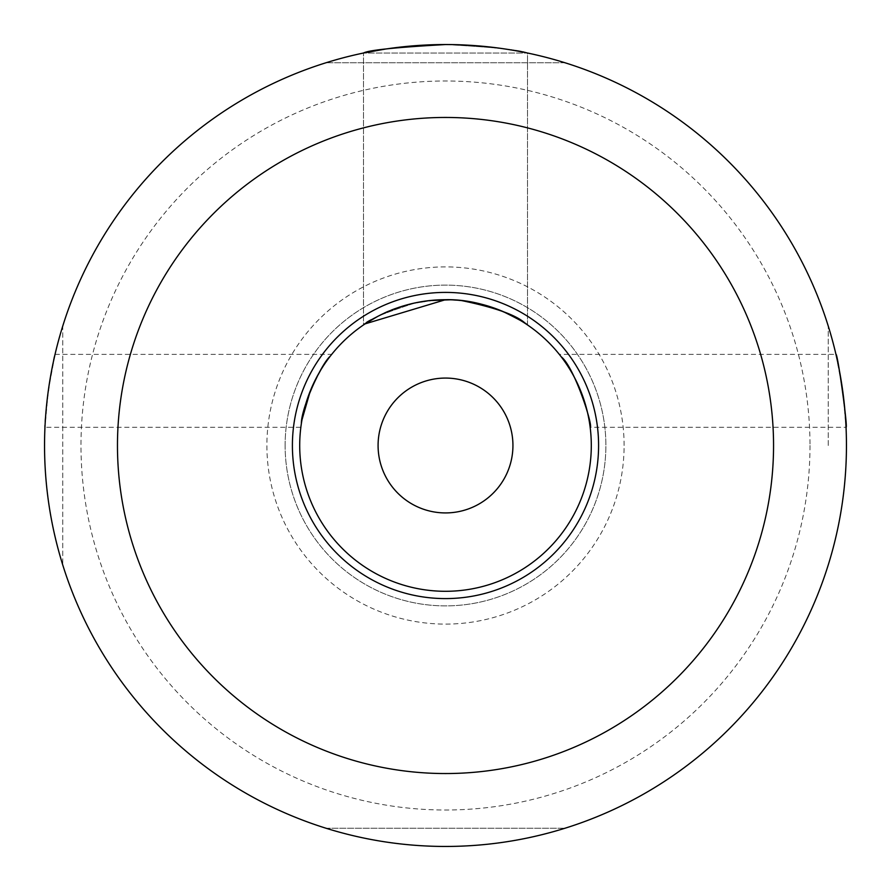 <?xml version="1.0" encoding="UTF-8"?>
<svg xmlns="http://www.w3.org/2000/svg" width="891" height="891" viewBox="0 0 891 891"><rect width="100%" height="100%" fill="white"/><g stroke="black" fill="none" stroke-linecap="round" stroke-linejoin="round"><path stroke-width="0.67" stroke-dasharray="4.46 3.34" d="M378.062 445.5A67.438 67.438 0 0 0 445.5 512.938A67.438 67.438 0 0 0 512.938 445.5A67.438 67.438 0 0 0 445.5 378.062A67.438 67.438 0 0 0 378.062 445.5M62.771 325.995C38.558 405.661 38.558 485.339 62.771 565.005A400.95 400.95 0 0 0 325.995 828.229C405.661 852.442 485.339 852.442 565.005 828.229A400.95 400.95 0 0 0 828.229 565.005C852.442 485.339 852.442 405.661 828.229 325.995A400.95 400.95 0 0 0 565.005 62.771C485.339 38.558 405.661 38.558 325.995 62.771A400.95 400.95 0 0 0 62.771 325.995L62.771 565.005L62.771 325.995M48.292 390.826L55.042 354.373C53.46 352.212 42.857 429.206 44.962 427.279L48.292 390.826M561.152 356.723L559.314 354.373L835.958 354.373L842.708 390.826L846.038 427.279L590.154 427.279M525.801 323.801L527.517 324.948L527.517 53.026L363.483 53.026L363.483 324.948L365.11 323.867L363.483 324.948C365.488 320.727 382.974 313.309 415.952 302.728C382.974 313.309 365.488 320.727 363.483 324.948L363.483 53.026L527.517 53.026C522.716 50.186 495.385 47.357 445.5 44.55C421.532 44.851 401.362 46.388 384.99 49.139M527.517 324.948L527.517 53.026C522.716 50.186 495.385 47.357 445.5 44.55M624.101 445.5A178.601 178.601 0 0 0 356.2 290.822A178.601 178.601 0 0 0 356.2 600.178A178.601 178.601 0 0 0 624.101 445.5M809.997 445.5A364.497 364.497 0 0 1 263.246 761.17A364.497 364.497 0 0 1 263.246 129.83A364.497 364.497 0 0 1 809.997 445.5M325.995 828.229L565.005 828.229L325.995 828.229M565.005 62.771L325.995 62.771L565.005 62.771M828.229 445.5L828.229 325.995L828.229 445.5M285.12 445.5A160.38 160.38 0 0 1 525.69 306.604A160.38 160.38 0 0 1 525.69 584.396A160.38 160.38 0 0 1 285.12 445.5A160.38 160.38 0 0 1 445.5 285.12A160.38 160.38 0 0 1 605.88 445.5A160.38 160.38 0 0 1 445.5 605.88A160.38 160.38 0 0 1 285.12 445.5M591.301 445.5A145.801 145.801 0 0 0 372.605 319.234A145.801 145.801 0 0 0 372.605 571.766A145.801 145.801 0 0 0 591.301 445.5M301.982 419.828L300.846 427.279L44.962 427.279M55.042 354.373L331.686 354.373C328.022 357.18 320.905 369.331 310.335 390.826M589.708 424.005C589.051 416.698 586.044 405.639 580.665 390.826C573.269 374.476 566.698 363.016 560.951 356.467M448.195 299.721C469.902 300.724 488.212 304.666 503.103 311.56C488.847 304.978 471.35 301.058 450.612 299.788M377.416 316.572C393.432 306.849 416.13 301.225 445.5 299.699L461.839 300.623"/><path stroke-width="1.34" d="M512.938 445.5A67.438 67.438 0 0 1 411.787 503.894A67.438 67.438 0 0 1 411.787 387.106A67.438 67.438 0 0 1 512.938 445.5M846.45 445.5A400.95 400.95 0 0 1 385.057 841.872A400.95 400.95 0 0 1 62.771 325.995A400.95 400.95 0 0 1 846.45 445.5M846.038 427.279L846.038 427.279C848.143 429.172 837.529 352.168 835.958 354.373L835.958 354.373M445.5 44.55C395.649 47.357 368.317 50.174 363.483 53.026L384.99 49.139M598.585 445.5A153.085 153.085 0 0 1 368.952 578.081A153.085 153.085 0 0 1 368.952 312.919A153.085 153.085 0 0 1 598.585 445.5M773.555 445.5A328.055 328.055 0 0 0 281.478 161.405A328.055 328.055 0 0 0 281.478 729.595A328.055 328.055 0 0 0 773.555 445.5M591.301 445.5A145.801 145.801 0 0 0 372.605 319.234A145.801 145.801 0 0 0 372.605 571.766A145.801 145.801 0 0 0 591.301 445.5M310.335 390.826L301.982 419.828M301.358 423.593C301.102 408.813 320.76 364.374 330.238 356.211M560.951 356.467L559.314 354.373M561.152 356.723C574.539 366.936 593.618 427.335 590.154 427.279L589.708 424.005M377.416 316.572L365.11 323.867L445.5 299.699C490.573 298.685 527.806 324.725 527.517 324.948C526.937 323.812 518.796 319.346 503.103 311.56C518.796 319.346 526.937 323.812 527.517 324.948M450.612 299.788L429.573 300.568L448.195 299.721M429.128 300.623L415.952 302.728L429.128 300.623M461.839 300.623C496.009 307.74 517.337 315.47 525.801 323.801"/></g></svg>

